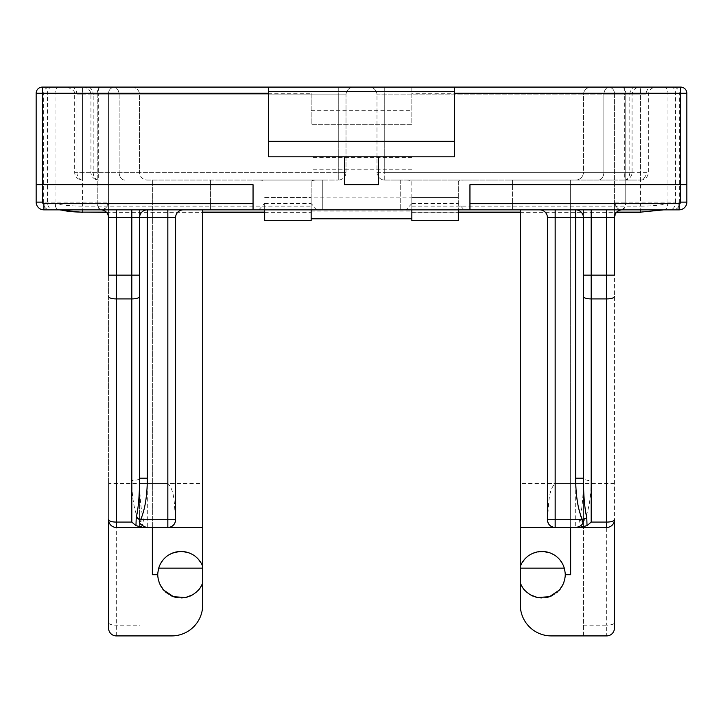 <?xml version="1.0" encoding="UTF-8"?>
<svg xmlns="http://www.w3.org/2000/svg" width="723" height="723" viewBox="0 0 723 723"><rect width="100%" height="100%" fill="white"/><g stroke="black" fill="none" stroke-linecap="round" stroke-linejoin="round"><path stroke-width="0.54" stroke-dasharray="3.62 2.71" d="M311.152 211.035L411.848 211.035L411.848 197.09L311.152 197.09L311.152 218.78L411.848 218.78L411.848 212.128L458.328 212.128M411.848 197.09L411.848 212.128M411.848 211.035L411.848 218.78M60.515 209.851L662.485 209.851M264.672 212.128L311.152 212.128L311.152 218.78M614.423 483.524L520.298 483.524L520.298 527.456L606.678 527.456C611.459 527.049 614.044 524.464 614.423 519.71L614.423 209.851L570.655 209.851L614.423 209.851L614.423 628.16A7.745 7.745 0 0 1 606.678 635.906L583.434 635.906L583.461 522.087C588.477 512.453 591.053 498.617 591.179 480.587A7.745 2.377 180 0 1 583.434 478.21L583.434 527.456L555.165 527.456L583.434 527.456L583.434 483.524L583.434 522.087M202.702 483.524L202.702 209.851L210.447 209.851L139.566 209.851L202.702 209.851L202.702 527.456L116.322 527.456C111.541 527.049 108.956 524.464 108.577 519.71L108.577 483.524L202.702 483.524L202.702 527.456M139.566 296.538A7.745 2.377 0 0 1 131.821 298.915L131.821 217.605L147.311 217.605L147.311 209.851A7.745 7.745 0 0 0 139.566 217.605L139.566 527.456A7.745 3.895 90 0 0 143.416 519.71C140.913 510.058 139.629 496.231 139.566 478.21A7.745 2.377 0 0 1 131.821 480.587C131.938 498.59 134.514 512.426 139.539 522.114L139.566 217.605A7.745 7.745 0 0 1 147.311 209.851L131.821 209.851L147.311 209.851A7.745 7.745 0 0 0 139.566 217.605L139.566 209.851L183.335 209.851L139.566 209.851L139.566 483.524L175.59 483.524L175.59 217.605L175.59 483.524M131.821 209.851L100.831 209.851L131.821 209.851L131.821 217.605L116.322 217.605L116.322 635.906L171.713 635.906A30.99 30.99 0 0 0 202.702 604.925L202.702 209.851M311.152 93.285L311.152 124.275L311.152 93.285L43.669 93.285L97.234 93.285L47.492 93.285L47.492 202.106A7.745 5.477 -90 0 0 52.969 209.851L43.895 209.851A7.745 7.745 0 0 1 36.15 202.106A7.745 7.745 0 0 0 43.895 209.851M406.046 180.045C409.67 180.126 411.613 180.651 411.848 181.609L411.848 197.46L458.328 197.46L458.328 181.609C458.572 180.651 460.506 180.126 464.139 180.045L400.235 180.045L469.95 180.045L469.95 209.851L400.235 209.851L469.95 209.851L469.95 184.699L686.85 184.699L686.85 202.106A7.745 7.745 0 0 1 679.105 209.851L670.031 209.851A7.745 5.477 -90 0 0 675.508 202.106L625.766 202.106C625.558 206.2 624.048 208.748 621.229 209.742L539.665 209.851A7.745 7.745 0 0 1 547.41 217.605L547.41 519.71L547.41 483.524L583.434 483.524L555.165 483.524L555.165 217.605L583.434 217.605L583.434 483.524L583.434 209.851L539.665 209.851A7.745 7.745 0 0 1 547.41 217.605A7.745 7.745 0 0 0 539.665 209.851A7.745 7.745 0 0 1 547.41 217.605L555.165 217.605L547.41 217.605L547.41 519.71L579.584 519.71A7.745 2.106 -151.1 0 0 583.443 522.069M520.298 527.456L520.298 604.925A30.99 30.99 0 0 0 551.288 635.906L583.434 635.906L583.434 217.605A7.745 7.745 0 0 0 575.689 209.851A7.745 7.745 0 0 1 583.434 217.605L583.434 209.851L512.553 209.851L621.735 209.833C618.816 209.905 616.385 207.844 614.423 203.66L614.423 93.285L625.766 93.285L614.423 93.285A6.2 6.2 0 0 0 608.224 87.094L411.848 87.094L411.848 124.275L311.152 124.275L411.848 124.275L411.848 87.094L42.35 87.094A6.2 6.2 0 0 0 36.15 93.285L36.15 202.106L97.234 202.106L97.234 93.285L108.577 93.285L97.234 93.285A6.2 4.383 90 0 1 101.618 87.094L114.776 87.094L101.618 87.094A6.2 4.383 -90 0 0 97.234 93.285L97.234 203.66A6.2 4.383 90 0 0 101.265 209.833L101.771 209.742A7.745 7.691 0 0 1 108.577 217.37L108.577 93.285A6.2 6.2 0 0 1 114.776 87.094A6.2 6.2 0 0 0 108.577 93.285L108.577 628.16A7.745 7.745 0 0 0 116.322 635.906A7.745 7.745 0 0 1 108.577 628.16M663.606 209.851L673.131 209.851L663.606 209.851A6.2 4.383 -90 0 0 667.98 203.66L625.766 203.66L625.766 93.285L679.331 93.285L411.848 93.285M82.404 212.336L82.404 206.136C71.297 206.046 62.277 205.224 55.346 203.66C55.355 207.42 56.665 209.48 59.277 209.851L59.394 209.851A6.2 4.383 90 0 1 55.02 203.66L108.577 203.66C106.633 207.835 104.193 209.896 101.265 209.833A7.745 7.736 180 0 1 108.577 217.56L107.619 213.854M316.954 209.851L253.05 209.851L322.765 209.851L316.954 209.851L311.152 203.524L311.152 181.609C311.387 180.651 313.33 180.126 316.954 180.045L322.765 180.045L322.765 209.851L322.765 180.045L253.05 180.045L316.954 180.045M108.577 483.524L108.577 209.851L152.345 209.851L108.577 209.851L108.577 275.138L139.566 275.138M564.338 568.341A23.235 23.235 0 0 0 520.298 566.371L520.298 566.57C528.26 551.324 535.553 552.697 542.937 551.694C550.212 553.294 557.587 552.517 564.283 568.359L565.232 574.713L570.655 574.713L570.655 180.045L570.655 527.456M152.345 527.456L152.345 180.045L152.345 574.713L157.768 574.713L158.717 568.359C165.413 552.517 172.788 553.294 180.063 551.694C187.447 552.697 194.74 551.324 202.702 566.57L202.702 566.371A23.235 23.235 0 0 0 158.662 568.341M157.912 577.297A23.235 23.235 0 0 0 159.168 582.648M159.575 583.696A23.235 23.235 0 0 0 160.47 585.585M160.723 586.055A23.235 23.235 0 0 0 161.428 587.23M161.437 587.248A23.235 23.235 0 0 0 162.467 588.73M163.552 590.049A23.235 23.235 0 0 0 165.847 592.327M166.407 592.788A23.235 23.235 0 0 0 170.863 595.616M176.358 597.478A23.235 23.235 0 0 0 179.277 597.885M179.286 597.885A23.235 23.235 0 0 0 181.609 597.939M182.341 597.912A23.235 23.235 0 0 0 185.54 597.505M187.212 597.108A23.235 23.235 0 0 0 190.221 596.05M190.709 595.833A23.235 23.235 0 0 0 192.562 594.875M193.529 594.288A23.235 23.235 0 0 0 197.777 590.808M525.223 590.808A23.235 23.235 0 0 0 529.471 594.288M530.438 594.875A23.235 23.235 0 0 0 532.291 595.833M532.779 596.05A23.235 23.235 0 0 0 535.788 597.108M537.46 597.505A23.235 23.235 0 0 0 540.659 597.912M541.391 597.939A23.235 23.235 0 0 0 543.714 597.885M543.723 597.885A23.235 23.235 0 0 0 546.642 597.478M552.137 595.616A23.235 23.235 0 0 0 556.593 592.788M557.153 592.327A23.235 23.235 0 0 0 559.448 590.049M560.533 588.73A23.235 23.235 0 0 0 561.563 587.248M561.572 587.23A23.235 23.235 0 0 0 562.277 586.055M562.53 585.585A23.235 23.235 0 0 0 563.425 583.696M563.832 582.648A23.235 23.235 0 0 0 565.088 577.297M152.345 180.045L210.447 180.045L210.447 209.851L210.447 180.045L152.345 180.045M512.553 180.045L512.553 209.851L512.553 180.045L570.655 180.045L512.553 180.045M147.311 180.045L338.265 180.045L147.311 180.045A7.745 7.745 0 0 1 139.566 172.3L139.566 94.84L76.927 94.84L76.927 172.3L74.659 172.3L338.265 172.3L90.926 172.3L139.566 172.3L139.566 94.84A7.745 7.745 0 0 0 131.821 87.094L338.265 87.094L131.821 87.094A7.745 7.745 0 0 1 139.566 94.84L119.141 94.84L119.141 172.3L76.927 172.3A7.745 5.477 -90 0 0 82.404 180.045L82.404 94.84L338.265 94.84L98.671 94.84L98.671 180.045A7.745 5.477 90 0 1 93.195 172.3L93.195 94.84L119.141 94.84L119.141 172.3L139.566 172.3A7.745 7.745 0 0 0 147.311 180.045A7.745 7.745 0 0 1 139.566 172.3M384.735 180.045L640.596 180.045L384.735 180.045L384.735 172.3L648.341 172.3L603.859 172.3L603.859 94.84L632.074 94.84L624.329 94.84L624.329 172.3L384.735 172.3L384.735 94.84L384.735 172.3L376.99 172.3L376.99 94.84L376.99 172.3L384.735 172.3L384.735 180.045A7.745 7.745 0 0 1 376.99 172.3A7.745 7.745 0 0 0 384.735 180.045M464.139 180.045L469.95 180.045L469.95 209.851M338.265 180.045L338.265 94.84L338.265 172.3L346.01 172.3L346.01 94.84L346.01 172.3L338.265 172.3L338.265 180.045A7.745 7.745 0 0 0 346.01 172.3A7.745 7.745 0 0 1 338.265 180.045M680.65 87.094A6.2 6.2 0 0 1 686.85 93.285A6.2 6.2 0 0 0 680.65 87.094L608.224 87.094A6.2 6.2 0 0 1 614.423 93.285L614.423 275.138L606.678 275.138L606.678 625.169A7.745 2.377 180 0 0 614.423 622.792M411.848 206.136L640.596 206.136L640.596 87.094L656.086 87.094L384.735 87.094L640.596 87.094L640.596 180.045A7.745 5.477 -90 0 0 646.073 172.3L646.073 94.84L603.859 94.84A7.745 5.477 -90 0 1 609.335 87.094L591.179 87.094L609.335 87.094A7.745 5.477 90 0 0 603.859 94.84L603.859 172.3L583.434 172.3L583.434 94.84A7.745 7.745 0 0 1 591.179 87.094A7.745 7.745 0 0 0 583.434 94.84L583.434 172.3L632.074 172.3L624.329 172.3L624.329 180.045A7.745 5.477 90 0 0 629.805 172.3L629.805 94.84A7.745 5.477 90 0 1 635.282 87.094M624.329 87.094L624.329 94.84L376.99 94.84A7.745 7.745 0 0 0 369.245 87.094L384.735 87.094L369.245 87.094A7.745 7.745 0 0 1 376.99 94.84L646.073 94.84A7.745 5.477 -90 0 1 651.55 87.094M353.755 87.094L338.265 87.094L353.755 87.094A7.745 7.745 0 0 0 346.01 94.84L338.265 94.84L346.01 94.84A7.745 7.745 0 0 1 353.755 87.094A7.745 7.745 0 0 0 346.01 94.84M575.689 180.045A7.745 7.745 0 0 0 583.434 172.3A7.745 7.745 0 0 1 575.689 180.045A7.745 7.745 0 0 0 583.434 172.3M268.54 87.094L268.54 156.81L454.46 156.81L454.46 87.094M344.455 184.699L378.545 184.699M253.05 209.851L253.05 180.045L253.05 209.851L253.05 184.699L36.15 184.699M311.152 212.128L311.152 197.09M311.152 110.33L411.848 110.33M183.335 209.851A7.745 7.745 0 0 0 175.59 217.605L139.566 217.605L139.566 483.524L167.835 483.524C175.192 490.7 174.234 506.326 175.463 519.71A7.628 7.51 0 0 1 170.194 527.094L167.844 527.456C172.625 527.049 175.21 524.464 175.59 519.71L175.59 217.605A7.745 7.745 0 0 1 183.335 209.851A7.745 7.745 0 0 0 175.59 217.605A7.745 7.745 0 0 1 183.335 209.851M139.566 522.087L139.566 527.456L167.835 527.456L147.031 527.456M583.434 527.456A7.745 3.895 -90 0 1 579.584 519.71C582.078 510.086 583.362 496.249 583.434 478.21L583.434 217.605L555.165 217.605L555.165 209.851L555.165 527.456C550.375 527.049 547.79 524.464 547.41 519.71A7.745 7.745 0 0 0 555.165 527.456L583.434 527.456L575.689 527.456L575.689 209.851M147.311 527.456L167.844 527.456A7.745 7.745 0 0 0 175.59 519.71L167.835 519.71L167.835 527.456L147.311 527.456L147.311 217.605L175.59 217.605M553.99 527.365A7.628 7.51 0 0 1 547.537 519.71L548.63 523.886L550.067 525.549L553.99 527.365L575.689 527.456M616.05 212.842A7.745 7.745 0 0 0 614.423 217.605L614.423 203.66L614.423 217.578L616.945 211.884M640.596 212.336L640.596 206.136C650.971 206.118 659.991 205.296 667.654 203.66C667.645 207.42 666.335 209.48 663.723 209.851L664.094 209.851M622.169 209.851A7.745 7.745 0 0 0 614.423 217.605A7.745 7.745 0 0 1 622.169 209.851A7.745 7.745 0 0 0 614.423 217.605L606.678 217.605L606.678 275.138L591.179 275.138L591.179 480.587M547.537 519.71C548.766 506.326 547.808 490.7 555.165 483.524M686.85 93.285L625.766 93.285L625.766 202.106L614.423 202.106C615.806 206.642 618.075 209.182 621.229 209.742A7.745 7.691 180 0 0 614.423 217.37L614.423 217.641M547.41 483.524L547.41 217.605M520.298 483.524L520.298 209.851M520.298 566.57L520.325 566.38C527.112 546.181 559.385 547.591 564.311 568.35L565.232 574.713M157.768 574.713L158.689 568.35C163.615 547.591 195.888 546.181 202.675 566.38L202.702 566.57M101.771 209.742C104.898 209.209 107.167 206.661 108.577 202.106L97.234 202.106A7.745 5.477 -90 0 0 101.771 209.742M100.831 209.851A7.745 7.745 0 0 1 108.577 217.605L116.322 217.605L116.322 209.851M100.84 209.851A7.745 7.745 0 0 1 108.577 217.605M167.835 483.524L167.835 217.605L167.835 519.71L143.416 519.71A7.745 2.106 -28.9 0 1 139.557 522.069M170.194 527.094L173.466 525.043L174.623 523.461L175.463 519.71M258.861 209.851L264.672 203.308L264.672 220.696L311.152 220.696L311.152 203.524M311.152 181.609L311.152 209.851M264.672 203.524L264.672 209.851M258.861 180.045C262.494 180.126 264.428 180.651 264.672 181.609M264.672 197.46L311.152 197.46L264.672 197.46M458.328 181.609L458.328 203.524L464.139 209.851M411.848 181.609L411.848 220.696L458.328 220.696L458.328 203.524M411.848 209.851L411.848 197.46L458.328 197.46L458.328 209.851M411.848 203.524L406.046 209.851M400.235 180.045L400.235 209.851L400.235 180.045M520.298 212.128L616.692 212.128M106.308 212.128L202.702 212.128M124.618 180.045A7.745 5.477 -90 0 1 119.141 172.3A7.745 5.477 90 0 0 124.618 180.045M98.671 87.094L98.671 94.84L93.195 94.84A7.745 5.477 90 0 0 87.718 87.094M71.45 87.094A7.745 5.477 -90 0 1 76.927 94.84L82.404 94.84L82.404 87.094L82.404 206.136L311.152 206.136M113.665 87.094A7.745 5.477 90 0 1 119.141 94.84A7.745 5.477 -90 0 0 113.665 87.094M338.265 87.094L338.265 94.84L338.265 87.094M131.821 87.094A7.745 7.745 0 0 1 139.566 94.84M591.179 87.094A7.745 7.745 0 0 0 583.434 94.84M384.735 87.094L384.735 94.84L384.735 87.094M369.245 87.094A7.745 7.745 0 0 1 376.99 94.84M598.382 180.045A7.745 5.477 -90 0 0 603.859 172.3A7.745 5.477 90 0 1 598.382 180.045M671.125 87.094A6.2 4.383 -90 0 1 675.508 93.285L675.508 202.106L686.85 202.106M621.382 87.094A6.2 4.383 -90 0 1 625.766 93.285A6.2 4.383 90 0 0 621.382 87.094M608.224 87.094A6.2 6.2 0 0 1 614.423 93.285M663.606 87.094A6.2 4.383 90 0 1 667.98 93.285L667.98 203.66L679.331 203.66C678.996 207.384 676.927 209.453 673.131 209.851M411.848 157.37L311.152 157.37M59.394 87.094A6.2 4.383 90 0 0 55.02 93.285L55.02 203.66L43.669 203.66C44.004 207.384 46.073 209.453 49.869 209.851M114.776 87.094A6.2 6.2 0 0 0 108.577 93.285M51.875 87.094A6.2 4.383 -90 0 0 47.492 93.285L36.15 93.285M614.423 217.56A7.745 7.736 0 0 1 621.735 209.833C624.211 209.254 625.549 207.194 625.766 203.66L614.423 203.66M667.654 203.66L679.331 203.66L679.331 93.285C678.996 89.562 676.927 87.492 673.131 87.094M606.678 209.851L606.678 217.605L591.179 217.605L591.179 275.138L583.434 275.138M591.179 209.851L591.179 217.605L583.434 217.605M583.434 625.169L606.678 625.169L606.678 635.906A7.745 7.745 0 0 0 614.423 628.16M614.423 296.538A7.745 2.377 180 0 1 606.678 298.915L591.179 298.915A7.745 2.377 180 0 1 583.434 296.538M108.577 622.792A7.745 2.377 180 0 0 116.322 625.169L139.566 625.169M108.577 296.538A7.745 2.377 180 0 0 116.322 298.915L131.821 298.915L131.821 480.587M55.346 203.66L43.669 203.66L43.669 93.285C44.004 89.562 46.073 87.492 49.869 87.094M411.848 169.236L311.152 169.236M167.835 209.851L167.835 217.605L167.835 209.851M264.672 203.57L311.152 203.57M411.848 203.57L458.328 203.57M83.181 87.094C89.932 87.781 91.315 93.511 90.926 94.84L90.926 172.3A7.745 7.745 0 0 0 98.671 180.045M66.914 87.094C73.032 89.3 75.617 91.884 74.659 94.84L74.659 172.3A7.745 7.745 0 0 0 82.404 180.045M640.596 180.045A7.745 7.745 0 0 0 648.341 172.3L648.341 94.84C648.802 90.131 651.387 87.555 656.086 87.094M624.329 180.045A7.745 7.745 0 0 0 632.074 172.3L632.074 94.84C632.535 90.131 635.119 87.555 639.819 87.094M617.469 211.441L617.966 211.098M614.423 217.37L614.423 202.106M547.41 519.71A7.745 7.745 0 0 0 548.63 523.886M550.067 525.549A7.745 7.745 0 0 0 551.911 526.742M108.577 202.106L108.577 217.37M104.952 211.044L107.131 213.095M108.577 203.66L108.577 217.56M106.516 212.336L202.702 212.336M264.672 212.336L311.152 212.336M171.947 526.281A7.745 7.745 0 0 0 173.466 525.043M174.623 523.461A7.745 7.745 0 0 0 175.337 521.645M411.848 212.336L458.328 212.336M520.298 212.336L616.484 212.336M264.672 203.308L311.152 203.308M411.848 203.308L458.328 203.308"/><path stroke-width="1.08" d="M616.692 212.128L640.596 212.128L663.723 209.851M411.848 218.78L311.152 218.78M59.277 209.851L60.515 209.851C66.218 211.288 73.511 212.047 82.404 212.128L106.308 212.128M59.394 209.851L52.969 209.851M469.95 209.851L469.95 184.699L686.85 184.699L686.85 202.106A7.745 7.745 0 0 1 679.105 209.851L43.895 209.851A7.745 7.745 0 0 1 36.15 202.106L36.15 184.699L253.05 184.699L253.05 203.66L43.895 203.66A1.545 1.545 0 0 1 42.35 202.106L42.35 87.094A6.2 6.2 0 0 0 36.15 93.285L36.15 184.699M670.031 209.851L621.735 209.833M663.606 209.851L622.169 209.851A7.745 7.745 0 0 0 616.05 212.842M570.655 527.456L570.655 574.713L565.232 574.713A23.235 23.235 0 0 1 565.088 577.297M157.912 577.297A23.235 23.235 0 0 1 157.768 574.713L152.345 574.713L152.345 527.456M159.168 582.648A23.235 23.235 0 0 0 159.575 583.696M160.47 585.585A23.235 23.235 0 0 0 160.723 586.055M162.467 588.73A23.235 23.235 0 0 0 163.552 590.049M165.847 592.327A23.235 23.235 0 0 0 166.407 592.788M170.863 595.616A23.235 23.235 0 0 0 176.358 597.478M181.609 597.939A23.235 23.235 0 0 0 182.341 597.912M185.54 597.505A23.235 23.235 0 0 0 187.212 597.108M190.221 596.05A23.235 23.235 0 0 0 190.709 595.833M192.562 594.875A23.235 23.235 0 0 0 193.529 594.288M197.777 590.808A23.235 23.235 0 0 0 202.702 583.054L202.702 604.925A30.99 30.99 0 0 1 171.713 635.906L116.322 635.906A7.745 7.745 0 0 1 108.577 628.16L108.577 519.71A7.745 2.377 180 0 0 116.322 522.087L131.821 522.087L135.96 525.666L136.222 517.758L140.633 519.71C135.969 522.702 144.654 527.248 147.067 527.456L116.322 527.456A7.745 7.745 0 0 1 108.577 519.71M587.031 525.666L586.778 517.758C584.564 507.944 583.452 494.767 583.434 478.21L583.434 296.538A7.745 2.377 0 0 0 591.179 298.915L591.179 522.087L587.031 525.666L579.485 527.456L606.678 527.456A7.745 7.745 0 0 0 614.423 519.71L614.423 628.16A7.745 7.745 0 0 1 606.678 635.906L551.288 635.906A30.99 30.99 0 0 1 520.298 604.925L520.298 583.054A23.235 23.235 0 0 0 525.223 590.808M529.471 594.288A23.235 23.235 0 0 0 530.438 594.875M532.291 595.833A23.235 23.235 0 0 0 532.779 596.05M535.788 597.108A23.235 23.235 0 0 0 537.46 597.505M540.659 597.912A23.235 23.235 0 0 0 541.391 597.939M546.642 597.478A23.235 23.235 0 0 0 552.137 595.616M556.593 592.788A23.235 23.235 0 0 0 557.153 592.327M559.448 590.049A23.235 23.235 0 0 0 560.533 588.73M562.277 586.055A23.235 23.235 0 0 0 562.53 585.585M563.425 583.696A23.235 23.235 0 0 0 563.832 582.648M202.702 209.851L202.702 566.371A23.235 23.235 0 0 0 158.717 568.151C156.846 576.692 158.12 575.933 158.147 578.879L159.575 583.696L163.552 590.049L173.547 596.719L185.54 597.505L192.562 594.875L196.629 591.92C198.436 589.597 198.997 590.971 202.702 583.054L202.702 566.371M520.298 566.371L520.298 583.054C524.003 590.971 524.564 589.597 526.371 591.92L530.438 594.875L537.46 597.505L549.453 596.719L559.448 590.049L563.425 583.696L564.853 578.879C564.88 575.933 566.154 576.692 564.283 568.151A23.235 23.235 0 0 0 520.298 566.371L520.298 209.851M268.54 87.094L268.54 156.81L454.46 156.81L454.46 87.094L42.35 87.094A6.2 6.2 0 0 0 36.15 93.285L268.54 93.285M454.46 87.094L680.65 87.094L680.65 202.106A1.545 1.545 0 0 1 679.105 203.66L469.95 203.66M378.545 156.81L378.545 184.699L344.455 184.699L344.455 156.81M680.65 87.094A6.2 6.2 0 0 1 686.85 93.285L454.46 93.285M253.05 209.851L253.05 203.66M100.831 209.851A7.745 7.745 0 0 1 108.577 217.605A7.745 7.745 0 0 0 100.831 209.851L100.84 209.851A7.745 7.745 0 0 0 100.831 209.851A7.745 7.745 180 0 1 108.577 217.605L108.577 275.138L131.821 275.138L131.821 522.087M147.311 478.21L147.311 209.851A7.745 7.745 0 0 0 139.566 217.605L139.566 478.21L147.311 478.21C147.284 495.58 145.052 509.417 140.633 519.71L175.59 519.71L175.59 217.605L139.566 217.605L139.566 478.21C139.548 494.767 138.436 507.944 136.222 517.758M183.335 209.851A7.745 7.745 0 0 0 175.59 217.605M202.702 527.456L147.067 527.456M147.031 527.456L139.566 527.456M579.485 527.456L520.298 527.456M555.165 527.456L555.165 527.456A7.745 7.745 0 0 1 547.41 519.71L555.165 519.71L555.165 527.456L575.933 527.456C581.735 526.29 583.877 523.705 582.367 519.71C577.948 509.417 575.716 495.58 575.689 478.21L575.689 217.605L547.41 217.605L547.41 519.71M143.516 527.456L135.96 525.666M167.835 209.851L167.835 527.456A7.745 7.745 0 0 0 175.59 519.71M591.179 209.851L591.179 298.915L606.678 298.915L606.678 275.138L614.423 275.138L614.423 217.605L575.689 217.605L575.689 209.851A7.745 7.745 0 0 1 583.434 217.605L583.434 275.138L606.678 275.138L606.678 209.851M583.434 296.538L583.434 275.138M575.689 478.21L583.434 478.21L583.434 217.605A7.745 7.745 0 0 0 575.689 209.851A7.745 7.745 0 0 1 583.434 217.605M622.16 209.851L622.169 209.851A7.745 7.745 0 0 0 614.423 217.605L614.423 217.37M686.85 184.699L686.85 93.285L686.85 184.699M586.778 517.758L582.367 519.71L555.165 519.71L555.165 209.851M539.665 209.851A7.745 7.745 0 0 1 547.41 217.605A7.745 7.745 0 0 0 539.665 209.851M606.678 527.456L606.678 522.087A7.745 2.377 0 0 0 614.423 519.71M564.283 568.151L520.298 568.151M202.702 568.151L158.717 568.151M454.46 141.319L268.54 141.319M311.152 209.851L311.152 220.696L264.672 220.696L264.672 209.851M458.328 209.851L458.328 220.696L411.848 220.696L411.848 209.851M458.328 212.128L520.298 212.128M202.702 212.128L264.672 212.128M268.54 91.667L454.46 91.667M36.15 202.106L42.35 202.106M43.895 209.851L43.895 203.66M679.105 209.851L679.105 203.66M116.322 209.851L116.322 217.605L108.577 217.37M131.821 209.851L131.821 217.605L116.322 217.605L116.322 298.915L131.821 298.915A7.745 2.377 180 0 0 139.566 296.538M139.566 217.605L131.821 217.605L131.821 275.138L139.566 275.138M108.577 296.538A7.745 2.377 180 0 0 116.322 298.915L116.322 527.456M640.596 212.128L664.464 209.76M686.85 202.106L680.65 202.106M591.179 522.087L606.678 522.087L606.678 298.915A7.745 2.377 0 0 0 614.423 296.538M82.404 212.128L106.516 212.336M616.945 211.884L617.469 211.441M107.131 213.095L107.619 213.854M58.536 209.76L82.404 212.336M202.702 212.336L264.672 212.336M458.328 212.336L520.298 212.336M616.484 212.336L640.596 212.336"/></g></svg>
